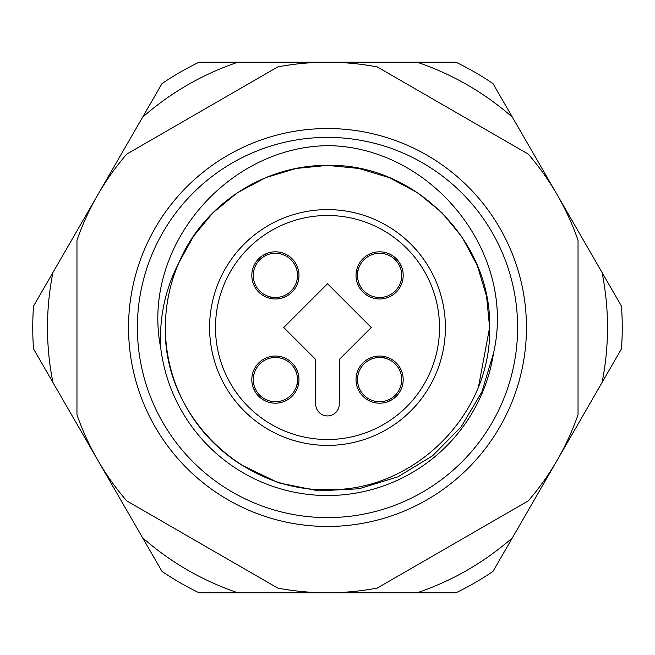 <?xml version="1.0" encoding="UTF-8"?>
<svg xmlns="http://www.w3.org/2000/svg" width="655" height="655" viewBox="0 0 655 655"><rect width="100%" height="100%" fill="white"/><g stroke="black" fill="none" stroke-linecap="round" stroke-linejoin="round"><path stroke-width="0.98" d="M137.386 327.5A190.114 190.114 0 0 0 327.5 517.614A190.114 190.114 0 0 0 517.614 327.5A190.114 190.114 0 0 0 327.5 137.386A190.114 190.114 0 0 0 137.386 327.5M526.456 327.5A198.956 198.956 0 0 1 327.5 526.456A198.956 198.956 0 0 1 128.544 327.5A198.956 198.956 0 0 1 327.5 128.544A198.956 198.956 0 0 1 526.456 327.5M478.633 386.147L489.613 327.5C491.88 414.075 414.075 491.88 327.5 489.613C240.925 491.88 163.12 414.075 165.387 327.5C163.12 414.075 240.925 491.88 327.5 489.613C414.075 491.88 491.88 414.075 489.613 327.5C491.88 414.075 414.075 491.88 327.5 489.613C240.925 491.88 163.12 414.075 165.387 327.5C163.12 414.075 240.925 491.88 327.5 489.613C414.075 491.88 491.88 414.075 489.613 327.5C491.88 240.925 414.075 163.12 327.5 165.387C264.595 164.814 203.165 204.475 178.88 262.745A162.112 162.112 0 0 0 165.387 327.5C163.12 414.075 240.925 491.88 327.5 489.613C414.075 491.88 491.88 414.075 489.613 327.5L486.559 296.175L477.274 265.463L462.119 237.175L442.133 212.867L417.825 192.881L389.537 177.726L358.825 168.441L327.5 165.387L296.175 168.441L265.463 177.726L237.175 192.881L212.867 212.867L193.7 235.972L178.88 262.745C168.351 283.001 162.334 304.583 160.819 327.5L160.77 348.19A168.007 168.007 0 0 0 493.559 353.029L481.883 391.895L461.128 426.888L432.546 455.815L397.896 476.832L359.046 488.786L318.387 490.865L278.465 482.817L241.883 465.156A162.112 162.112 0 0 1 165.387 327.5C163.12 414.075 240.925 491.88 327.5 489.613C414.075 491.88 491.88 414.075 489.613 327.5L486.559 296.175L477.274 265.463L462.119 237.175L442.133 212.867L417.825 192.881L389.537 177.726L358.825 168.441L327.5 165.387L296.175 168.441L265.463 177.726L237.175 192.881L212.867 212.867L193.7 235.972L178.88 262.745L193.7 235.972L212.867 212.867L237.175 192.881L265.463 177.726L296.175 168.441L327.5 165.387L358.825 168.441L389.537 177.726L417.825 192.881L442.133 212.867L462.119 237.175L477.274 265.463L486.559 296.175L489.613 327.5L486.559 296.175L477.274 265.463L462.119 237.175L442.133 212.867L417.825 192.881L389.537 177.726L358.825 168.441L327.5 165.387L296.175 168.441L265.463 177.726L237.175 192.881L212.867 212.867L193.7 235.972L178.88 262.745M489.613 327.5L486.559 296.175L477.274 265.463L462.119 237.175L442.133 212.867M277.736 588.067L126.726 500.878A265.275 265.275 0 0 1 76.962 414.689L76.962 240.311A265.275 265.275 0 0 1 126.726 154.121L277.736 66.933A265.275 265.275 0 0 1 377.264 66.933L528.274 154.121A265.275 265.275 0 0 1 578.038 240.311L578.038 414.689A265.275 265.275 0 0 1 528.274 500.878L377.264 588.067A265.275 265.275 0 0 1 277.736 588.067M493.559 353.029C516.672 252.748 432.677 148.357 330.259 145.664C228.112 145.148 140.44 246.976 160.77 348.19M445.4 327.5A117.9 117.9 0 0 1 327.5 445.4A117.9 117.9 0 0 1 209.6 327.5A117.9 117.9 0 0 1 327.5 209.6A117.9 117.9 0 0 1 445.4 327.5A117.9 117.9 0 0 0 327.5 209.6A117.9 117.9 0 0 0 209.6 327.5M403.185 379.605A23.58 23.58 0 0 0 379.605 356.025A23.58 23.58 0 0 0 356.025 379.605A23.58 23.58 0 0 0 379.605 403.185A23.58 23.58 0 0 0 403.185 379.605M403.185 275.395A23.58 23.58 0 0 0 379.605 251.815A23.58 23.58 0 0 0 356.025 275.395A23.58 23.58 0 0 0 379.605 298.975A23.58 23.58 0 0 0 403.185 275.395M298.975 275.395A23.58 23.58 0 0 0 275.395 251.815A23.58 23.58 0 0 0 251.815 275.395A23.58 23.58 0 0 0 275.395 298.975A23.58 23.58 0 0 0 298.975 275.395M298.975 379.605A23.58 23.58 0 0 0 275.395 356.025A23.58 23.58 0 0 0 251.815 379.605A23.58 23.58 0 0 0 275.395 403.185A23.58 23.58 0 0 0 298.975 379.605M327.5 283.73L283.73 327.5L315.71 359.48L315.71 404.135A11.79 11.79 0 0 0 327.5 415.925A11.79 11.79 0 0 0 339.29 404.135L339.29 359.48L371.27 327.5L327.5 283.73M296.887 384.772A22.106 22.106 0 0 0 273.102 357.622A22.106 22.106 0 0 0 255.434 389.103A22.106 22.106 0 0 0 296.887 384.772L298.443 384.608M252.355 374.603L253.903 374.439M295.356 370.108L296.903 369.952M253.886 389.258L255.434 389.103M607.512 327.5A280.012 280.012 0 0 0 602.06 272.496L512.415 117.229A280.012 280.012 0 0 0 417.145 62.225L237.855 62.225A280.012 280.012 0 0 0 142.585 117.229L52.94 272.496A280.012 280.012 0 0 0 52.94 382.504L142.585 537.771A280.012 280.012 0 0 0 237.855 592.775L417.145 592.775A280.012 280.012 0 0 0 512.415 537.771L602.06 382.504A280.012 280.012 0 0 0 607.512 327.5M602.06 272.496L621.472 306.131A294.75 294.75 0 0 1 621.472 348.869L602.06 382.504M237.855 592.775L199.022 592.775A294.75 294.75 0 0 1 162.006 571.406L142.585 537.771M512.415 537.771L492.994 571.406A294.75 294.75 0 0 1 455.978 592.775L417.145 592.775M52.94 382.504L33.528 348.869A294.75 294.75 0 0 1 33.528 306.131L52.94 272.496M142.585 117.229L162.006 83.594A294.75 294.75 0 0 1 199.022 62.225L237.855 62.225M417.145 62.225L455.978 62.225A294.75 294.75 0 0 1 492.994 83.594L512.415 117.229M384.772 358.113A22.106 22.106 0 0 0 357.622 381.898A22.106 22.106 0 0 0 389.103 399.566A22.106 22.106 0 0 0 384.772 358.113L384.608 356.557M374.603 402.645L374.439 401.097M370.108 359.644L369.952 358.097M389.258 401.114L389.103 399.566M270.228 296.887A22.106 22.106 0 0 0 297.378 273.102A22.106 22.106 0 0 0 265.897 255.434A22.106 22.106 0 0 0 270.228 296.887L270.392 298.443M280.397 252.355L280.561 253.903M284.892 295.356L285.048 296.903M265.742 253.886L265.897 255.434M358.113 270.228A22.106 22.106 0 0 0 381.898 297.378A22.106 22.106 0 0 0 399.566 265.897A22.106 22.106 0 0 0 358.113 270.228L356.557 270.392M402.645 280.397L401.097 280.561M359.644 284.892L358.097 285.048M401.114 265.742L399.566 265.897M215.495 327.5A112.005 112.005 0 0 0 327.5 439.505A112.005 112.005 0 0 0 439.505 327.5A112.005 112.005 0 0 0 327.5 215.495A112.005 112.005 0 0 0 215.495 327.5"/></g></svg>
